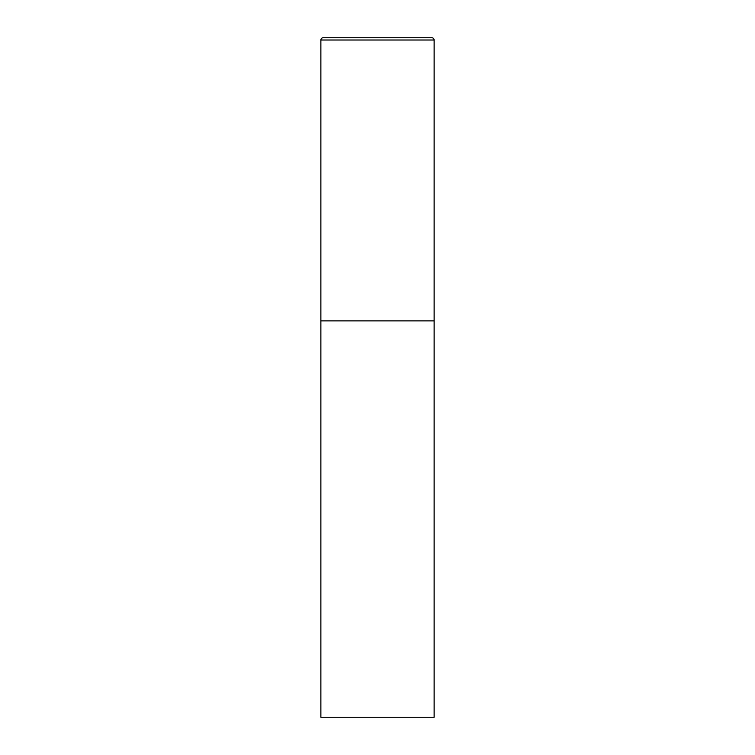 <?xml version="1.0" encoding="UTF-8"?>
<svg xmlns="http://www.w3.org/2000/svg" width="755" height="755" viewBox="0 0 755 755"><rect width="100%" height="100%" fill="white"/><g stroke="black" fill="none" stroke-linecap="round" stroke-linejoin="round"><path stroke-width="1.13" d="M320.875 40.015L320.875 717.25L434.125 717.25L434.125 320.875L320.875 320.875L434.125 320.875L434.125 40.015A2.265 2.265 0 0 0 431.86 37.75L323.14 37.75A2.265 2.265 0 0 0 320.875 40.015L434.125 40.015"/></g></svg>
